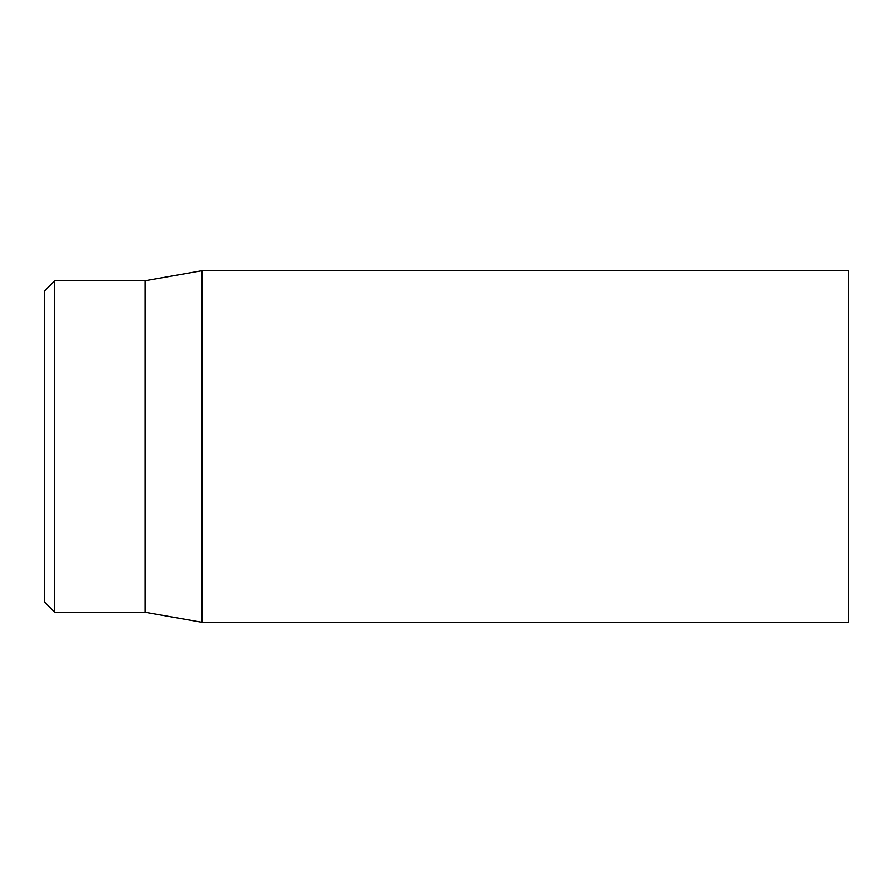 <?xml version="1.0" encoding="UTF-8"?>
<svg xmlns="http://www.w3.org/2000/svg" width="893" height="893" viewBox="0 0 893 893"><rect width="100%" height="100%" fill="white"/><g stroke="black" fill="none" stroke-linecap="round" stroke-linejoin="round"><path stroke-width="1.34" d="M848.35 446.5L848.35 270.691L202.086 270.691L202.086 622.309L848.35 622.309L848.35 446.5M44.65 446.5L44.65 602.217L54.696 612.263L54.696 280.737L44.65 290.783L44.65 446.5M54.696 612.263L145.112 612.263L145.112 280.737L54.696 280.737M145.112 612.263L202.086 622.309M145.112 280.737L202.086 270.691"/></g></svg>
